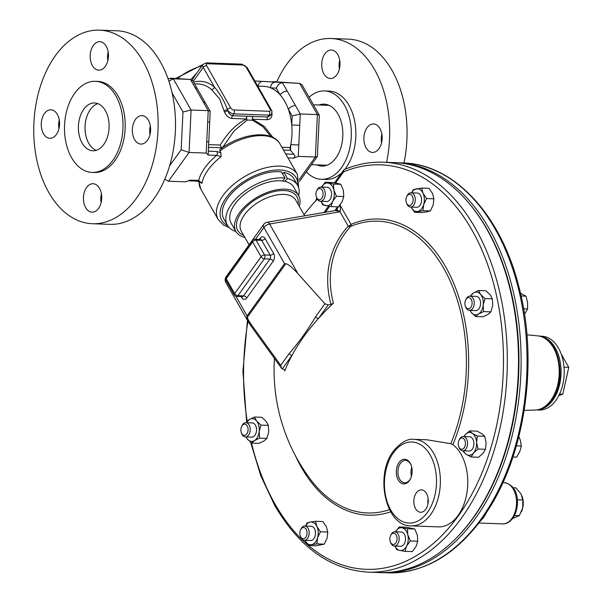 <?xml version="1.0" encoding="UTF-8"?>
<svg xmlns="http://www.w3.org/2000/svg" width="603" height="603" viewBox="0 0 603 603"><rect width="100%" height="100%" fill="white"/><g stroke="black" fill="none" stroke-linecap="round" stroke-linejoin="round"><path stroke-width="0.9" d="M148.406 120.201A14.246 9.135 -87.9 0 0 141.991 115.61A14.246 9.135 -87.9 0 0 133.271 123.977A14.246 9.135 -87.9 0 0 134.544 139.497A14.246 9.135 -87.9 0 0 140.959 144.079A14.246 9.135 -87.9 0 0 149.68 135.713A14.246 9.135 -87.9 0 0 148.406 120.201M150.32 125.786A14.246 9.135 -87.9 0 0 150.011 134.529M106.241 46.28A14.246 9.135 -87.9 0 0 99.827 41.69A14.246 9.135 -87.9 0 0 91.106 50.057A14.246 9.135 -87.9 0 0 92.387 65.576A14.246 9.135 -87.9 0 0 98.802 70.159A14.246 9.135 -87.9 0 0 107.515 61.792A14.246 9.135 -87.9 0 0 106.241 46.28M108.163 51.866A14.246 9.135 -87.9 0 0 107.847 60.609M57.33 114.389A14.246 9.135 -87.9 0 0 50.916 109.799A14.246 9.135 -87.9 0 0 42.202 118.165A14.246 9.135 -87.9 0 0 43.476 133.678A14.246 9.135 -87.9 0 0 49.891 138.268A14.246 9.135 -87.9 0 0 58.612 129.901A14.246 9.135 -87.9 0 0 57.33 114.389M59.252 119.974A14.246 9.135 -87.9 0 0 58.936 128.718M99.495 188.309A14.246 9.135 -87.9 0 0 93.081 183.719A14.246 9.135 -87.9 0 0 84.36 192.086A14.246 9.135 -87.9 0 0 85.641 207.605A14.246 9.135 -87.9 0 0 92.055 212.188A14.246 9.135 -87.9 0 0 100.776 203.822A14.246 9.135 -87.9 0 0 99.495 188.309M101.417 193.895A14.246 9.135 -87.9 0 0 101.1 202.638M96.231 150.328A23.932 15.354 92.1 0 1 88.754 143.31A23.932 15.354 92.1 0 1 85.95 119.673A23.932 15.354 92.1 0 1 97.92 103.633M82.121 143.069A23.932 15.354 92.1 0 1 79.973 117.005A23.932 15.354 92.1 0 1 94.618 102.947A23.932 15.354 92.1 0 1 105.397 110.651A23.932 15.354 92.1 0 1 107.538 136.715A23.932 15.354 92.1 0 1 92.892 150.773A23.932 15.354 92.1 0 1 82.121 143.069M92.116 172.413L94.294 172.488A45.579 29.245 -87.9 0 0 122.198 145.715A45.579 29.245 -87.9 0 0 118.105 96.065A45.579 29.245 -87.9 0 0 97.58 81.39L95.402 81.315A45.579 29.245 -87.9 0 0 67.498 108.088A45.579 29.245 -87.9 0 0 71.591 157.73A45.579 29.245 -87.9 0 0 92.116 172.413A45.579 29.245 -87.9 0 0 120.012 145.632A45.579 29.245 -87.9 0 0 115.927 95.99A45.579 29.245 -87.9 0 0 95.402 81.315M92.447 223.728L109.829 224.354A96.849 62.139 -87.9 0 0 169.119 167.461A96.849 62.139 -87.9 0 0 160.428 61.966A96.849 62.139 -87.9 0 0 116.809 30.776L99.427 30.15A96.849 62.139 -87.9 0 0 40.145 87.043A96.849 62.139 -87.9 0 0 48.835 192.545A96.849 62.139 -87.9 0 0 92.447 223.728A96.849 62.139 -87.9 0 0 151.737 166.835A96.849 62.139 -87.9 0 0 143.047 61.34A96.849 62.139 -87.9 0 0 99.427 30.15M470.868 307.342A5.615 3.603 92.1 0 1 465.388 306.181A5.615 3.603 92.1 0 1 465.606 300.03A5.615 3.603 92.1 0 1 466.157 299.088A5.615 3.603 92.1 0 1 471.237 299.412A5.615 3.603 92.1 0 1 470.868 307.342M465.606 300.03L465.983 299.216A7.123 4.568 92.1 0 1 466.677 298.018A7.123 4.568 92.1 0 1 469.918 296.141A7.123 4.568 92.1 0 1 473.996 300.746A7.123 4.568 92.1 0 1 472.654 308.487A7.123 4.568 92.1 0 1 469.405 310.372A7.123 4.568 92.1 0 1 465.704 307.017L465.388 306.181M469.918 296.141L476.242 296.367A7.123 4.568 92.1 0 1 480.32 300.972A7.123 4.568 92.1 0 1 478.97 308.721A7.123 4.568 92.1 0 1 475.729 310.598L469.405 310.372M322.258 190.314A5.615 3.603 92.1 0 1 321.881 198.244A5.615 3.603 92.1 0 1 316.794 197.92A5.615 3.603 92.1 0 1 316.409 197.083A5.615 3.603 92.1 0 1 316.628 190.932A5.615 3.603 92.1 0 1 322.258 190.314M316.628 190.932L317.005 190.126A7.123 4.568 92.1 0 1 320.939 187.043A7.123 4.568 92.1 0 1 324.143 189.334A7.123 4.568 92.1 0 1 324.783 197.098A7.123 4.568 92.1 0 1 320.427 201.281A7.123 4.568 92.1 0 1 317.216 198.982A7.123 4.568 92.1 0 1 316.726 197.927L316.409 197.083M320.939 187.043L327.263 187.269A7.123 4.568 92.1 0 1 330.467 189.568A7.123 4.568 92.1 0 1 331.107 197.324A7.123 4.568 92.1 0 1 326.751 201.508L320.427 201.281M242.127 425.62A5.615 3.603 92.1 0 1 247.215 425.944A5.615 3.603 92.1 0 1 246.838 433.881A5.615 3.603 92.1 0 1 241.358 432.72A5.615 3.603 92.1 0 1 241.584 426.57A5.615 3.603 92.1 0 1 242.127 425.62M241.584 426.57L241.961 425.756A7.123 4.568 92.1 0 1 242.655 424.557A7.123 4.568 92.1 0 1 245.896 422.673A7.123 4.568 92.1 0 1 249.966 427.278A7.123 4.568 92.1 0 1 248.624 435.027A7.123 4.568 92.1 0 1 245.383 436.911A7.123 4.568 92.1 0 1 241.682 433.557L241.358 432.72M245.896 422.673L252.22 422.907A7.123 4.568 92.1 0 1 256.29 427.512A7.123 4.568 92.1 0 1 254.948 435.253A7.123 4.568 92.1 0 1 251.707 437.137L245.383 436.911M488.053 509.957L483.719 517.404L479.913 521.655M455.551 538.811A204.176 130.994 -87.9 0 0 473.453 517.713A204.176 130.994 -87.9 0 0 467.702 201.734M250.607 442.278L260.782 475.744L274.802 505.6C299.457 547.577 330.595 569.76 368.214 572.141L379.4 572.541A205.103 131.59 -87.9 0 0 504.945 452.054A205.103 131.59 -87.9 0 0 486.546 228.65A205.103 131.59 -87.9 0 0 394.181 162.606L382.995 162.207C370.016 161.755 357.225 164.167 344.63 169.443A2.736 2.013 67.2 0 0 343.589 171.885A2.736 1.508 -144.3 0 1 343.461 170.37L334.514 182.83M450.788 443.695L452.898 444.637A43.295 27.783 92.1 0 1 458.122 515.429A43.295 27.783 92.1 0 1 438.404 526.871L411.012 525.884A43.295 27.783 92.1 0 0 430.73 514.442A43.295 27.783 92.1 0 0 438.901 467.333A43.295 27.783 92.1 0 0 414.133 439.338L427.06 439.806L450.788 443.695A145.986 93.661 -87.9 0 0 443.672 268.184A145.986 93.661 -87.9 0 0 350.539 226.479A157.089 109.836 22.3 0 0 333.406 303.211L330.941 304.462A159.448 111.48 -157.7 0 1 348.21 226.133A2.736 1.899 -138.1 0 0 350.539 226.479A2.736 2.005 -113.2 0 0 351.044 224.399A2.736 1.455 -29.7 0 1 348.21 226.133L339.986 211.713L269.601 224.014L297.867 273.566C292.274 267.423 288.249 264.144 285.784 263.737L247.403 317.186C247.629 318.791 248.986 321.346 251.474 324.844A2.736 0.935 144.1 0 0 251.044 326.065L248.383 321.979L246.846 317.148L247.079 315.859L247.403 317.186L246.846 317.148M282.287 368.878L281.563 368.305L280.727 365.328L289.063 353.72A2.736 1.508 -144.3 0 0 291.995 355.355L282.287 368.878L284.224 369.511L284.82 370.875A178.194 94.92 -29.7 0 1 291.995 355.355A178.194 94.92 -29.7 0 1 303.641 336.843A178.194 94.92 -29.7 0 1 318.49 318.452A178.194 94.92 -29.7 0 1 333.406 303.211M299.269 206.332A36.12 19.243 150.3 0 0 298.658 195.726L293.887 187.345A36.12 19.243 150.3 0 0 284.804 181.36A36.12 19.243 150.3 0 0 282.619 180.983A36.12 19.243 150.3 0 0 280.078 180.779A36.12 19.243 150.3 0 0 242.662 195.794A36.12 19.243 150.3 0 0 231.13 223.14L235.909 231.514A36.12 19.243 150.3 0 0 244.886 237.476M298.658 195.726A36.12 19.243 150.3 0 0 284.857 189.154A36.12 19.243 150.3 0 0 247.434 204.176A36.12 19.243 150.3 0 0 235.909 231.514M398.229 479.935A12.339 7.914 -87.9 0 0 410.598 478.571A12.339 7.914 -87.9 0 0 411.088 465.056A12.339 7.914 -87.9 0 0 410.228 463.225A12.339 7.914 -87.9 0 0 399.05 462.509A12.339 7.914 -87.9 0 0 398.229 479.935M411.208 465.388A11.201 7.183 -87.9 0 0 410.545 464.024A11.201 7.183 -87.9 0 0 405.683 460.428A11.201 7.183 -87.9 0 0 398.689 466.873A11.201 7.183 -87.9 0 0 399.653 479.197A11.201 7.183 -87.9 0 0 404.877 482.799A11.201 7.183 -87.9 0 0 410.741 478.254M415.595 508.653A11.208 7.191 -87.9 0 0 420.819 512.271A11.208 7.191 -87.9 0 0 427.542 505.555A11.208 7.191 -87.9 0 0 426.494 493.473A11.208 7.191 -87.9 0 0 421.625 489.87A11.208 7.191 -87.9 0 0 414.63 496.322A11.208 7.191 -87.9 0 0 415.595 508.653M539.444 336.135L541.841 336.225A36.919 23.683 92.1 0 1 558.468 348.112A36.919 23.683 92.1 0 1 561.777 388.324A36.919 23.683 92.1 0 1 539.18 410.01L536.783 409.927M539.595 336.173A36.919 23.683 92.1 0 1 555.325 347.999A36.919 23.683 92.1 0 1 558.83 387.571A36.919 23.683 92.1 0 1 536.934 409.904M299.834 532.871A5.615 3.603 92.1 0 1 300.535 529.916A5.615 3.603 92.1 0 1 304.688 527.776A5.615 3.603 92.1 0 1 307.033 533.331A5.615 3.603 92.1 0 1 304.236 538.524A5.615 3.603 92.1 0 1 300.309 536.067A5.615 3.603 92.1 0 1 299.834 532.871M300.535 529.916L300.912 529.102A7.123 4.568 92.1 0 1 304.847 526.027A7.123 4.568 92.1 0 1 309.151 533.429A7.123 4.568 92.1 0 1 304.334 540.258A7.123 4.568 92.1 0 1 300.626 536.904L300.309 536.067M304.847 526.027L311.163 526.253A7.123 4.568 92.1 0 1 315.467 533.663A7.123 4.568 92.1 0 1 310.651 540.484L304.334 540.258M413.161 200.098A5.615 3.603 92.1 0 1 410.364 205.291A5.615 3.603 92.1 0 1 406.437 202.834A5.615 3.603 92.1 0 1 405.962 199.638A5.615 3.603 92.1 0 1 406.663 196.684A5.615 3.603 92.1 0 1 410.816 194.543A5.615 3.603 92.1 0 1 413.161 200.098M406.663 196.684L407.04 195.869A7.123 4.568 92.1 0 1 410.975 192.794A7.123 4.568 92.1 0 1 415.279 200.196A7.123 4.568 92.1 0 1 410.462 207.025A7.123 4.568 92.1 0 1 406.754 203.671L406.437 202.834M410.975 192.794L417.291 193.02A7.123 4.568 92.1 0 1 421.595 200.43A7.123 4.568 92.1 0 1 416.779 207.251L410.462 207.025M461.574 449.235A5.615 3.603 92.1 0 1 458.717 446.589A5.615 3.603 92.1 0 1 458.943 440.439A5.615 3.603 92.1 0 1 462.109 438.019A5.615 3.603 92.1 0 1 465.441 443.853A5.615 3.603 92.1 0 1 461.574 449.235M458.943 440.439L459.32 439.625A7.123 4.568 92.1 0 1 463.255 436.549A7.123 4.568 92.1 0 1 463.338 436.549A7.123 4.568 92.1 0 1 467.559 443.891A7.123 4.568 92.1 0 1 462.742 450.78A7.123 4.568 92.1 0 1 462.659 450.78A7.123 4.568 92.1 0 1 459.034 447.426L458.717 446.589M469.496 436.776A7.123 4.568 92.1 0 1 469.579 436.776A7.123 4.568 92.1 0 1 469.654 436.783A7.123 4.568 92.1 0 1 473.883 444.125A7.123 4.568 92.1 0 1 469.066 451.014A7.123 4.568 92.1 0 1 468.983 451.006M390.736 542.647A5.615 3.603 92.1 0 1 390.345 541.811A5.615 3.603 92.1 0 1 390.563 535.66A5.615 3.603 92.1 0 1 396.194 535.042A5.615 3.603 92.1 0 1 395.817 542.971A5.615 3.603 92.1 0 1 390.736 542.647M390.563 535.66L390.94 534.846A7.123 4.568 92.1 0 1 394.875 531.771A7.123 4.568 92.1 0 1 398.086 534.062A7.123 4.568 92.1 0 1 398.726 541.818A7.123 4.568 92.1 0 1 394.362 546.001A7.123 4.568 92.1 0 1 391.159 543.71A7.123 4.568 92.1 0 1 390.661 542.647L390.345 541.811M394.362 546.001L400.686 546.235A7.123 4.568 -87.9 0 0 405.043 542.052A7.123 4.568 -87.9 0 0 404.409 534.288A7.123 4.568 -87.9 0 0 401.199 531.997L394.875 531.771M281.903 147.253L290.171 147.554A46.627 29.916 -87.9 0 0 290.789 144.614A46.627 29.916 -87.9 0 0 291.724 124.972A46.627 29.916 -87.9 0 0 288.362 109.286A46.627 29.916 -87.9 0 0 284.744 101.349A46.627 29.916 -87.9 0 0 280.116 94.829A46.627 29.916 -87.9 0 0 270.528 87.812A46.627 29.916 -87.9 0 0 263.745 86.335L257.737 86.116M262.735 94.875L270.001 107.62M271.719 112.128L272.028 113.703C272.021 117.464 270.4 119.477 267.167 119.733L252.506 119.206L264.189 126.283L272.918 137.424M223.901 110.402L219.711 99.005L211.48 89.485A2.736 1.869 130.3 0 0 214.457 87.149C219.891 93.488 224.226 100.935 227.459 109.49L227.896 110.545C228.725 113.47 230.24 115.203 232.441 115.731L247.109 116.258A44.027 23.449 -29.7 0 1 253.072 116.469L267.732 116.997L270.332 115.542L271.229 114.291A5.472 3.015 -144.3 0 1 269.081 115.128L233.791 113.854A5.472 3.015 -144.3 0 1 227.896 110.545A2.736 0.505 156.8 0 1 224.459 111.992L223.901 110.402A2.736 1.002 165.4 0 0 227.459 109.49A2.736 1.455 -29.7 0 1 230.73 107.907A2.736 1.508 35.7 0 0 233.972 109.987L269.262 111.261A2.736 1.508 35.7 0 0 270.212 109.324L246.13 67.106A2.736 1.508 35.7 0 0 242.888 65.026L207.598 63.752A2.736 1.508 35.7 0 0 206.648 65.682L230.73 107.907M221.979 148.308L220.201 145.029C228.183 132.132 236.964 123.449 246.544 118.987L231.884 118.459C228.68 117.977 226.208 115.821 224.459 111.992M193.917 77.033L192.357 80.252M190.97 79.49L196.902 72.88M270.822 136.512L262.931 126.705L252.702 120.321A2.736 1.884 96.9 0 1 253.072 116.469A2.736 1.756 92.1 0 0 252.506 119.206A2.736 1.605 -75 0 0 252.702 120.321A41.29 21.994 150.3 0 0 247.117 120.118A2.736 1.839 77.9 0 1 246.544 118.987A2.736 1.756 92.1 0 1 247.109 116.258A2.736 1.613 87.7 0 0 247.117 120.118L234.183 130.866L222.454 147.607M272.028 113.703A2.736 1.221 -4.9 0 1 271.629 113.568M164.8 179.234L168.335 181.224L185.543 181.85L190.156 180.116L198.696 180.425A2.736 1.756 92.1 0 1 197.452 181.149L201.967 183.327L198.696 180.425A48.315 25.733 -29.7 0 1 216.696 155.355L208.156 155.046L206.203 153.079L189.086 152.461L181.179 149.71L182.973 112L172.111 92.96M206.203 153.079L206.746 141.682L208.789 141.72L208.337 151.187L216.876 151.496A2.736 1.756 92.1 0 1 216.696 155.355L221.113 156.659L220.879 152.845L219.831 151.006L219.959 149.356C241.366 133.293 272.006 129.11 280.003 143.929A45.579 24.278 150.3 0 0 262.584 135.637A45.579 24.278 150.3 0 0 219.831 151.006M208.337 151.187L208.156 155.046M216.876 151.496L220.879 152.845M298.266 156.396L293.661 158.129C295.214 156.916 295.282 155.627 293.842 154.27L290.518 150.313L290.789 144.614L298.809 145.006L298.266 156.396L315.384 157.014L317.359 156.516L319.341 115.203L302.005 84.819L299.683 83.365L254.828 81.021M290.171 147.554A2.736 1.756 -87.9 0 0 290.488 150.268L290.518 150.313M298.651 195.704A40.378 21.512 150.3 0 0 297.588 185.234L294.03 179.001A40.378 21.512 150.3 0 0 283.877 172.315L282.513 173.77M282.619 180.983L284.993 178.119L281.443 171.885A40.378 21.512 150.3 0 0 238.17 187.262A40.378 21.512 150.3 0 0 223.879 219.017L227.429 225.251A40.378 21.512 150.3 0 0 235.901 231.492M255.265 81.006L299.585 83.357L317.397 114.585L319.341 115.203M292.154 115.934L288.362 109.286A5.698 3.038 -29.7 0 1 295.5 105.585L300.279 113.967L299.736 125.364L291.724 124.972L292.154 115.934L300.279 113.967L317.397 114.585L315.384 157.014L299.201 179.551M206.746 141.682L208.223 110.651L191.098 110.032L182.973 112M203.437 102.261A5.698 3.038 -29.7 0 1 205.615 103.301L210.161 111.269L208.223 110.651L190.405 79.423L173.287 78.805L168.863 81.164M262.569 81.473A5.698 4.372 93.7 0 0 258.024 86.131M275.164 82.279A5.698 4.372 93.7 0 0 270.528 87.812L276.317 88.181C277.674 84.819 279.724 83.003 282.468 82.747L295.5 105.585M276.317 88.181L280.116 94.829A5.698 3.038 -29.7 0 1 287.254 91.128M207.681 122.047L209.723 122.085L208.789 141.72M210.161 111.269L209.723 122.085M205.615 103.301L197.369 88.845A5.698 3.038 -29.7 0 0 195.191 87.812M183.289 78.97A5.698 4.372 -86.3 0 0 183.199 78.963L183.199 78.963A5.698 4.372 -86.3 0 0 183.101 78.955L190.503 79.43L192.824 80.877L197.369 88.845M183.101 78.955L170.513 78.156A5.698 4.372 -86.3 0 1 170.604 78.156L170.604 78.156A5.698 4.372 -86.3 0 1 170.694 78.164M470.023 310.394A11.397 7.311 -87.9 0 0 471.305 312.475A11.397 7.311 -87.9 0 0 478.511 314.035A11.397 7.311 -87.9 0 0 483.199 305.05A11.397 7.311 -87.9 0 0 480.666 294.498A11.397 7.311 -87.9 0 0 473.461 292.93A11.397 7.311 -87.9 0 0 470.536 296.163M470.295 296.148L473.461 292.93L478.511 290.495L485.867 290.759L490.209 294.837L492.365 298.839L485.008 298.575L483.199 305.05L483.568 311.6L478.511 314.035L475.639 316.552L482.995 316.816L488.053 314.382L490.925 311.864L483.568 311.6M492.365 298.839L492.734 305.389L490.925 311.864M469.933 310.394L471.305 312.475L475.639 316.552M478.511 290.495L480.666 294.498L485.008 298.575M321.045 201.304A11.397 7.311 -87.9 0 0 325.763 205.668A11.397 7.311 -87.9 0 0 332.63 201.387A11.397 7.311 -87.9 0 0 333.874 190.103A11.397 7.311 -87.9 0 0 328.251 183.108A11.397 7.311 -87.9 0 0 321.557 187.066M336.421 196.239L332.63 201.387L331.017 206.61L338.373 206.882L342.165 201.726L343.778 196.503L336.421 196.239L333.874 190.103L333.504 184.051L325.175 182.242L332.532 182.505L337.786 183.448L340.861 184.314L333.504 184.051M340.861 184.314L343.409 190.45L343.778 196.503M331.017 206.61L322.688 204.809L320.977 201.296M321.384 187.39L325.175 182.242M246.001 436.934A11.397 7.311 -87.9 0 0 247.275 439.007A11.397 7.311 -87.9 0 0 254.489 440.574A11.397 7.311 -87.9 0 0 259.169 431.582A11.397 7.311 -87.9 0 0 256.644 421.03A11.397 7.311 -87.9 0 0 249.431 419.469A11.397 7.311 -87.9 0 0 246.514 422.695M246.265 422.688L249.431 419.469L254.489 417.035L261.845 417.299L266.179 421.376L268.335 425.379L260.978 425.107L256.644 421.03L254.489 417.035M260.978 425.107L259.169 431.582L259.546 438.14L254.489 440.574L251.617 443.084L247.275 439.007L245.903 436.926M268.335 425.379L268.712 431.929L266.903 438.404L259.546 438.14M266.903 438.404L264.024 440.921L258.973 443.356L251.617 443.084M512.949 456.984L516.62 457.119L519.771 451.587L521.369 446.001L516.394 445.828M518.874 436.602L520.314 440.205L521.369 446.001M523.6 308.834L527.587 308.977L524.504 314.344M521.075 295.967L526.012 296.148L527.58 302.585L527.587 308.977M520.434 293.156L526.012 296.148M284.993 178.119A40.378 21.512 150.3 0 0 241.728 193.495A40.378 21.512 150.3 0 0 227.429 225.251M559.569 394.076L562.803 394.196L558.845 395.568M564.024 367.159L568.757 367.333L562.803 394.196M561.242 354.149L568.757 367.333M411.766 467.415A10.696 6.867 -87.9 0 0 411.45 476.272M297.588 185.234A40.378 21.512 150.3 0 0 287.435 178.548L283.877 172.315M287.435 178.548L284.804 181.36M428.13 498.696A10.681 6.852 -87.9 0 0 427.942 503.935M248.496 322.175L225.884 282.543A5.472 2.917 -29.7 0 1 226.027 280.365M235.901 296.261L247.079 315.859L284.563 263.662L285.784 263.737M284.82 370.875A157.089 57.662 -134.1 0 1 284.315 369.549M328.198 304.93L318.49 318.452A2.736 1.508 -144.3 0 1 315.557 316.824L324.919 303.784L328.198 304.93L330.941 304.462M289.063 353.72C298.764 342.512 307.598 330.218 315.557 316.824M324.919 303.784L297.867 273.566M267.197 222.243A5.472 5.472 0 0 0 263.677 224.444A5.472 3.015 35.7 0 0 263.926 227.482A5.472 2.917 -29.7 0 1 269.601 224.014A5.472 2.608 80.3 0 0 267.197 222.243L335.788 210.477A5.472 2.608 80.3 0 1 338.193 212.248M274.44 358.446A182.31 182.31 0 0 0 310.002 478.752L310.002 478.752A145.986 93.661 -87.9 0 0 389.515 509.678M335.788 210.477L336.263 210.341A5.472 3.256 65.9 0 1 336.27 210.341A5.472 3.256 65.9 0 1 339.986 211.713C340.582 210.651 340.484 208.367 339.677 204.862M317.336 199.186A203.279 130.421 -87.9 0 0 304.063 214.728M512.701 518.429L519.319 515.663L522.748 507.877L522.801 499.97L521.045 493.985L515.904 487.88L513.07 487.774M522.801 499.97L517.382 499.774M519.319 515.663L514.555 515.49M521.391 511.872A14.246 9.135 -87.9 0 0 521.474 511.706A14.246 9.135 -87.9 0 0 522.748 507.877A14.246 9.135 -87.9 0 0 522.032 496.103A14.246 9.135 -87.9 0 0 522.002 496.028M304.952 540.28A11.397 7.311 -87.9 0 0 311.578 544.675L308.457 545.527L315.814 545.79L324.226 544.162L327.09 538.147L327.768 532.05L326.427 526.841L322.899 521.557L315.542 521.293L310.244 522.07A11.397 7.311 -87.9 0 0 305.465 526.05M315.542 521.293L316.892 526.494L320.419 531.778L317.555 537.801L316.877 543.898L311.578 544.675A11.397 7.311 -87.9 0 0 317.555 537.801A11.397 7.311 -87.9 0 0 316.892 526.494A11.397 7.311 -87.9 0 0 310.244 522.07L307.131 522.922L305.382 526.042M308.457 545.527L304.93 540.243M324.226 544.162L316.877 543.898M327.768 532.05L320.419 531.778M336.263 210.341L338.336 206.874M411.08 207.048A11.397 7.311 -87.9 0 0 417.706 211.434A11.397 7.311 -87.9 0 0 423.683 204.568L423.005 210.666L414.585 212.294L411.058 207.01M423.683 204.568A11.397 7.311 -87.9 0 0 423.02 193.261L426.547 198.545L423.683 204.568M411.51 192.809L413.259 189.689L421.67 188.061L423.02 193.261A11.397 7.311 -87.9 0 0 416.372 188.829A11.397 7.311 -87.9 0 0 411.593 192.809M414.585 212.294L421.942 212.558L427.241 211.781L430.354 210.929L423.005 210.666M421.67 188.061L429.027 188.324L432.555 193.608L433.896 198.817L433.218 204.907L430.354 210.929M433.896 198.817L426.547 198.545M463.36 450.803A11.397 7.311 -87.9 0 0 466.255 454.383L463.511 451.866L463.134 450.795M466.255 454.383A11.397 7.311 -87.9 0 0 473.536 452.981L471.177 456.984L466.255 454.383M476.604 442.481L478.081 449.047L473.536 452.981A11.397 7.311 -87.9 0 0 476.604 442.481A11.397 7.311 -87.9 0 0 472.39 433.399L477.312 435.999L476.604 442.481M472.39 433.399A11.397 7.311 -87.9 0 0 465.101 434.808L469.647 430.881L472.39 433.399M463.805 436.572L465.101 434.808A11.397 7.311 -87.9 0 0 463.873 436.572M469.647 430.881L476.996 431.145L481.925 433.745L484.669 436.263L486.146 442.828L485.438 449.318L483.078 453.32L478.533 457.247L471.177 456.984M484.669 436.263L477.312 435.999M485.438 449.318L478.081 449.047M394.98 546.024A11.397 7.311 -87.9 0 0 399.699 550.396L396.631 549.537L394.912 546.024M406.565 546.114L404.952 551.338L399.699 550.396A11.397 7.311 -87.9 0 0 406.565 546.114A11.397 7.311 -87.9 0 0 407.809 534.831L410.364 540.959L406.565 546.114M407.809 534.831A11.397 7.311 -87.9 0 0 402.186 527.836L407.44 528.778L407.809 534.831M404.952 551.338L412.309 551.602L416.1 546.454L417.713 541.223L417.344 535.17L414.796 529.042L406.467 527.233L399.118 526.969L395.319 532.117M399.118 526.969L402.186 527.836A11.397 7.311 -87.9 0 0 395.493 531.793M417.713 541.223L410.364 540.959M414.796 529.042L407.44 528.778M315.806 200.776A14.246 9.135 92.1 0 1 316.801 198.131M339.391 68.961A14.246 9.135 92.1 0 1 339.708 60.217M323.932 73.92A14.246 9.135 92.1 0 1 322.658 58.408A14.246 9.135 92.1 0 1 331.371 50.041A14.246 9.135 92.1 0 1 337.786 54.624A14.246 9.135 92.1 0 1 339.067 70.144A14.246 9.135 92.1 0 1 330.346 78.511A14.246 9.135 92.1 0 1 323.932 73.92M381.556 142.881A14.246 9.135 92.1 0 1 381.872 134.137M366.096 147.841A14.246 9.135 92.1 0 1 364.823 132.328A14.246 9.135 92.1 0 1 373.536 123.962A14.246 9.135 92.1 0 1 379.95 128.545A14.246 9.135 92.1 0 1 381.232 144.064A14.246 9.135 92.1 0 1 372.511 152.431A14.246 9.135 92.1 0 1 366.096 147.841M316.794 164.89A30.994 19.884 -87.9 0 0 321.829 166.096A30.994 19.884 -87.9 0 0 340.801 147.893A30.994 19.884 -87.9 0 0 338.019 114.133A30.994 19.884 -87.9 0 0 324.067 104.153A30.994 19.884 -87.9 0 0 318.957 104.997M276.762 81.902A96.849 62.139 92.1 0 1 330.979 38.502A96.849 62.139 92.1 0 1 374.599 69.684A96.849 62.139 92.1 0 1 386.606 162.335M330.979 38.502L348.361 39.127A96.849 62.139 92.1 0 1 391.98 70.31A96.849 62.139 92.1 0 1 403.98 162.968M309.105 97.271A44.207 28.364 92.1 0 1 324.542 90.94A44.207 28.364 92.1 0 1 344.449 105.178A44.207 28.364 92.1 0 1 348.413 153.335A44.207 28.364 92.1 0 1 321.354 179.31A44.207 28.364 92.1 0 1 306.362 171.832M324.542 90.94L329.08 91.106A44.207 28.364 92.1 0 1 348.994 105.344A44.207 28.364 92.1 0 1 344.848 169.353M341.765 172.737A44.207 28.364 92.1 0 1 325.899 179.468L321.354 179.31M550.954 400.249A37.152 23.841 -87.9 0 0 558.107 360.511A37.152 23.841 -87.9 0 0 537.65 335.863C559.237 336.851 567.634 379.777 551.926 399.827C547.245 406.294 541.592 409.708 534.974 410.07A37.152 23.841 -87.9 0 0 550.954 400.249M511.939 518.422A20.645 13.243 -87.9 0 0 515.836 495.96A20.645 13.243 -87.9 0 0 504.025 482.611C519.876 485.279 520.185 507.183 513.017 518.007C509.716 522.168 506.226 524.128 502.54 523.871A20.645 13.243 -87.9 0 0 511.939 518.422M402.736 162.916C453.848 163.948 500.822 214.54 518.776 286.38C539.617 363.797 524.376 461.363 482.423 518.248C455.333 555.084 423.849 573.28 387.955 572.85A205.103 131.59 -87.9 0 0 481.352 518.663A205.103 131.59 -87.9 0 0 520.05 295.53A205.103 131.59 -87.9 0 0 402.736 162.916L395.485 162.667M387.955 572.85L382.016 572.639A205.103 131.59 -87.9 0 0 475.413 518.444A205.103 131.59 -87.9 0 0 514.11 295.312A205.103 131.59 -87.9 0 0 396.797 162.704M368.214 572.141A205.103 131.59 -87.9 0 0 493.759 451.655A205.103 131.59 -87.9 0 0 475.368 228.251A205.103 131.59 -87.9 0 0 382.995 162.207M247.976 321.271A202.367 129.833 -87.9 0 0 247.215 421.218M251.511 443.001A202.367 129.833 -87.9 0 0 275.081 504.168A202.367 129.833 -87.9 0 0 308.284 545.308M308.532 545.527A202.367 129.833 -87.9 0 0 473.619 490.872A202.367 129.833 -87.9 0 0 471.938 230.022A202.367 129.833 -87.9 0 0 343.589 171.885L335.592 183.018M304.681 215.814L295.719 200.106A31.333 16.688 150.3 0 0 283.742 194.407A31.333 16.688 150.3 0 0 251.285 207.44A31.333 16.688 150.3 0 0 241.283 231.16L249.062 244.795M452.898 444.637A148.172 95.063 -87.9 0 0 445.579 266.73A148.172 95.063 -87.9 0 0 351.044 224.399L339.986 205.012M243.665 235.336A34.07 18.15 -29.7 0 1 244.079 209.166A34.07 18.15 -29.7 0 1 283.93 190.548A34.07 18.15 -29.7 0 1 298.101 204.281M393.465 452.717A40.567 26.027 -87.9 0 0 390.744 510.01A40.567 26.027 -87.9 0 0 427.482 512.354A40.567 26.027 -87.9 0 0 430.203 455.061A40.567 26.027 -87.9 0 0 393.465 452.717M199.043 181.541A45.579 24.278 150.3 0 0 200.822 189.093L198.786 181.443M297.807 185.641A42.843 22.824 150.3 0 0 279.792 169.993A42.843 22.824 150.3 0 0 230.497 192.523A42.843 22.824 150.3 0 0 227.67 225.65M200.822 189.093L218.218 219.582A45.579 24.278 -29.7 0 1 232.758 185.083A45.579 24.278 -29.7 0 1 279.973 166.127A45.579 24.278 -29.7 0 1 297.4 174.418L298.704 187.94M208.653 144.614L220.201 145.029M211.48 89.485A46.627 29.916 -87.9 0 0 198.153 83.968L194.513 83.84M193.578 82.196A49.363 31.673 92.1 0 1 214.457 87.149L203.226 67.461A5.472 3.015 -144.3 0 1 202.977 64.423L193.91 77.056M231.884 118.459A2.736 1.756 92.1 0 1 232.441 115.731L233.791 113.854A2.736 1.756 -87.9 0 0 233.972 109.987M267.167 119.733A2.736 1.756 92.1 0 1 267.732 116.997L269.081 115.128A2.736 1.756 -87.9 0 0 269.262 111.261M285.739 153.976L293.842 154.27M293.661 158.129L287.993 157.926M201.854 65.976A37.032 19.726 150.3 0 0 177.493 78.594M169.616 165.817L181.179 149.71M167.936 78.465L173.287 78.805L191.098 110.032L189.086 152.461L168.425 181.232M221.61 147.78L208.525 147.305M290.488 150.268L283.478 150.011M299.736 125.364L298.809 145.006M170.513 78.156L190.503 79.43M221.113 156.659A45.579 24.278 150.3 0 0 201.967 183.327M193.164 81.473L203.226 67.461A2.736 1.455 -29.7 0 1 206.648 65.682M270.212 109.324A2.736 1.455 -29.7 0 1 271.26 109.821L247.177 67.604L241.66 64.144L206.369 62.87L202.977 64.423M246.13 67.106A2.736 1.455 -29.7 0 1 247.177 67.604M242.888 65.026A2.736 1.756 -87.9 0 0 241.66 64.144M207.598 63.752A2.736 1.756 -87.9 0 0 206.369 62.87M261.107 256.757L252.642 241.916L226.193 278.744L234.665 293.586L261.107 256.757A2.736 1.455 -29.7 0 1 264.536 254.979A2.736 1.756 92.1 0 1 264.355 258.845A2.736 1.508 -144.3 0 1 261.107 256.757M242.097 296.216L242.285 296.601A2.736 1.756 -87.9 0 0 243.529 295.877L237.906 295.674A2.736 1.756 92.1 0 1 236.662 296.397A2.736 2.736 0 0 1 234.386 295.018A2.736 1.455 -29.7 0 1 234.665 293.586A2.736 1.508 -144.3 0 0 237.906 295.674L264.355 258.845L269.978 259.049A2.736 1.756 -87.9 0 0 270.159 255.182L264.536 254.979L256.071 240.137A2.736 1.455 -29.7 0 0 252.642 241.916A2.736 1.508 -144.3 0 1 252.514 240.393A2.736 2.736 0 0 1 254.835 239.255A2.736 1.756 92.1 0 1 256.071 240.137L261.694 240.341A2.736 1.756 -87.9 0 0 260.466 239.459L254.835 239.255M226.072 277.229A2.736 2.736 0 0 0 225.914 280.176A2.736 1.455 -29.7 0 1 226.193 278.744A2.736 1.508 -144.3 0 1 226.072 277.229L252.514 240.393M246.77 297.965A2.736 1.508 35.7 0 0 243.529 295.877L269.978 259.049A2.736 1.508 35.7 0 1 273.219 261.137L246.77 297.965A5.472 3.512 92.1 0 1 241.818 297.648A2.736 1.455 150.3 0 0 242.202 296.601M273.589 253.411A2.736 1.455 150.3 0 1 270.159 255.182L261.694 240.341A2.736 1.455 150.3 0 0 265.116 238.562L273.589 253.411A5.472 3.512 92.1 0 1 273.219 261.137M260.428 239.459A2.736 1.508 35.7 0 0 260.164 238.245A5.472 3.512 92.1 0 1 265.116 238.562M259.328 239.421L260.164 238.245M241.818 297.648L241.2 296.563M284.563 263.662L263.926 227.482L255.453 239.278M225.884 282.543A5.472 5.472 0 0 1 226.193 276.641A5.472 3.015 35.7 0 0 225.869 277.561M251.474 324.844L280.727 365.328M295.402 455.657A148.172 95.063 -87.9 0 0 390.684 511.819M329.592 206.384A5.472 3.512 92.1 0 1 329.366 206.723A2.736 1.508 -144.3 0 1 329.178 206.316M329.366 206.723L325.394 212.256M334.846 210.635L337.567 206.852M537.65 335.863L526.932 334.816M502.917 482.566L504.025 482.611M382.016 572.639L380.704 572.579M246.635 421.881L242.926 371.252L247.464 320.374M411.012 525.884C385.415 526.374 374.584 475.028 393.344 451.195C400.648 442.429 407.575 438.479 414.133 439.338M463.255 436.549L469.579 436.776M280.003 143.929L297.4 174.418M188.973 180.84L197.452 181.149M229.193 227.587L223.472 225.04L218.218 219.582M299.412 181.511L317.359 156.516M299.683 83.365L272.481 81.631M202.887 64.544L175.737 78.48M271.229 114.291C272.179 112.565 272.194 111.073 271.26 109.821M462.742 450.78L469.066 451.014M234.386 295.018L225.914 280.176M242.285 296.601L236.662 296.397M281.563 368.305L251.044 326.065M226.193 276.641L263.677 224.444M328.522 206.203L324.007 212.497M344.63 169.443A2.736 2.736 0 0 0 343.461 170.37M478.88 523.02L502.54 523.871M534.974 410.07L524.211 410.341M336.557 209.95L336.27 210.341M326.939 165.252L311.487 164.702M329.095 105.359L313.402 104.794"/></g></svg>
